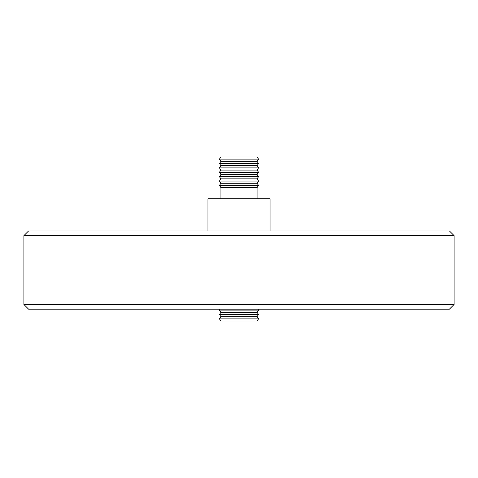 <?xml version="1.0" encoding="UTF-8"?>
<svg xmlns="http://www.w3.org/2000/svg" width="478" height="478" viewBox="0 0 478 478"><rect width="100%" height="100%" fill="white"/><g stroke="black" fill="none" stroke-linecap="round" stroke-linejoin="round"><path stroke-width="0.72" d="M257.068 321.049L220.932 321.049L219.444 318.862L258.556 318.862L257.068 321.049M257.068 156.951L220.932 156.951L219.444 159.138L258.556 159.138L257.068 156.951M257.068 161.331L220.932 161.331L219.444 163.518L258.556 163.518L257.068 161.331L258.556 159.138M257.068 165.711L220.932 165.711L219.444 167.898L258.556 167.898L257.068 165.711L258.556 163.518M257.068 170.09L220.932 170.09L219.444 172.277L258.556 172.277L257.068 170.09L258.556 167.898M257.068 174.47L220.932 174.47L219.444 176.663L258.556 176.663L257.068 174.47L258.556 172.277M257.068 178.85L220.932 178.85L219.444 181.043L258.556 181.043L257.068 178.85L258.556 176.663M257.068 183.229L220.932 183.229L219.444 185.422L258.556 185.422L257.068 183.229L258.556 181.043M258.556 185.422L257.068 187.609L220.932 187.609L220.932 198.717M270.052 230.946L270.052 198.717L207.948 198.717L207.948 230.946M257.917 309.164L258.556 310.103L219.444 310.103L220.932 312.289L219.444 314.482L258.556 314.482L257.068 312.289L220.932 312.289M258.556 314.482L257.068 316.669L220.932 316.669L219.444 318.862M23.9 304.468L28.59 309.164L449.41 309.164L454.1 304.468L454.1 235.636L23.9 235.636L23.9 304.468L454.1 304.468M23.9 235.636L28.59 230.946L449.41 230.946L454.1 235.636M257.068 187.609L257.068 198.717M257.068 312.289L258.556 310.103M257.068 316.669L258.556 318.862M220.932 316.669L219.444 314.482M220.083 309.164L219.444 310.103M220.932 187.609L219.444 185.422M220.932 183.229L219.444 181.043M220.932 178.85L219.444 176.663M220.932 174.47L219.444 172.277M220.932 170.09L219.444 167.898M220.932 165.711L219.444 163.518M220.932 161.331L219.444 159.138"/></g></svg>
